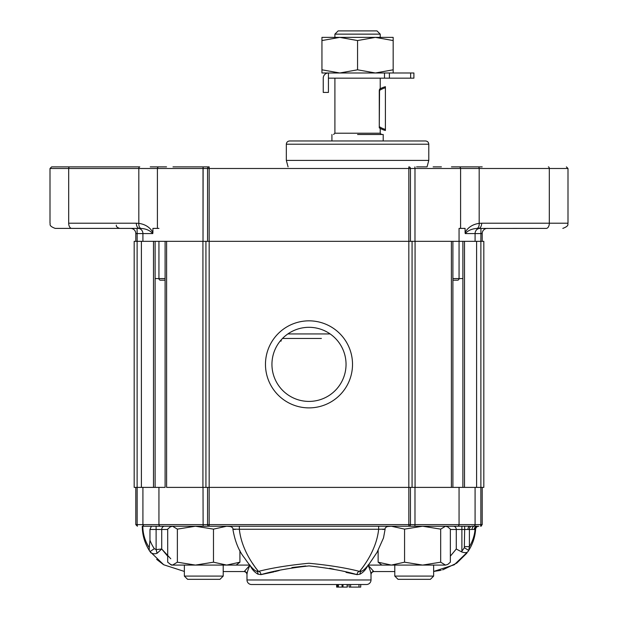 <?xml version="1.0" encoding="UTF-8"?>
<svg xmlns="http://www.w3.org/2000/svg" width="618" height="618" viewBox="0 0 618 618"><rect width="100%" height="100%" fill="white"/><g stroke="black" fill="none" stroke-linecap="round" stroke-linejoin="round"><path stroke-width="0.93" d="M416.594 166.875L427.053 166.875L428.784 160.402L428.784 144.21L286.335 144.21C286.528 142.248 287.609 141.167 289.572 140.974L425.547 140.974C427.517 141.167 428.598 142.248 428.784 144.21L286.335 144.21C286.528 142.248 287.609 141.167 289.572 140.974L425.547 140.974C427.517 141.167 428.598 142.248 428.784 144.21L428.784 160.402L286.335 160.402L428.784 160.402L427.053 166.875L416.594 166.875M51.618 166.875L139.768 166.875A1.622 0.95 90 0 0 138.818 168.49L138.818 223.353C145.3 224.311 149.996 227.347 152.909 232.468L152.777 233.565C149.919 230.429 146.01 228.73 141.058 228.459C146.018 228.73 149.927 230.437 152.777 233.565C149.919 230.429 146.01 228.73 141.058 228.459L139.374 228.39A5.183 3.044 -90 0 1 136.331 223.206L138.818 223.353C145.3 224.311 149.996 227.347 152.909 232.468L152.777 233.565C149.927 230.437 146.018 228.73 141.058 228.459L139.374 228.39A5.183 3.044 -90 0 1 136.331 223.206L138.818 223.353A5.183 3.028 -83.4 0 0 141.058 228.459A5.183 3.028 -83.4 0 1 138.818 223.353L138.818 168.49L203.021 168.49L203.021 241.337L203.121 166.875L203.021 168.49L207.563 168.49L157.405 168.49L157.405 228.39L157.405 168.49L68.683 168.49L68.683 223.206L136.331 223.206L68.683 223.206A5.183 3.044 -90 0 0 71.727 228.39L139.374 228.39L71.727 228.39A5.183 3.044 -90 0 1 68.683 223.206L68.683 168.49L138.818 168.49A1.622 0.95 90 0 1 139.768 166.875L69.633 166.875A1.622 0.95 90 0 0 68.683 168.49L50.004 168.49L68.683 168.49A1.622 0.95 90 0 1 69.633 166.875L51.618 166.875L50.004 168.49L51.618 166.875M441.406 166.875L433.141 166.875L441.406 166.875M451.449 166.875L482.202 166.875L451.449 166.875M150.236 166.875L166.551 166.875L150.236 166.875M165.099 487.386L165.099 241.337L155.118 241.337L155.118 487.386L153.488 487.386L153.488 241.337L165.099 241.337L165.099 487.386L153.488 487.386L153.488 241.337L141.398 241.337L141.398 487.386L153.488 487.386L141.398 487.386L141.398 241.337L137.119 241.337L137.119 487.386L141.398 487.386L137.119 487.386L137.119 241.337L134.176 241.337L134.176 487.386L137.119 487.386L134.176 487.386L134.176 241.337L209.17 241.337L209.17 168.49L207.555 168.49L209.17 168.49L209.17 166.875L172.986 166.875L209.17 166.875L209.17 168.49L408.83 168.49L408.83 166.875L408.83 241.337L483.824 241.337L483.824 487.386L483.824 241.337L459.058 241.337L462.882 241.337L462.882 487.386L483.824 487.386L480.881 487.386L480.881 241.337L480.881 487.386L476.602 487.386L476.602 241.337L476.602 487.386L464.512 487.386L464.512 241.337L464.512 487.386L452.901 487.386L452.901 241.337L412.067 241.337L412.067 487.386L452.901 487.386L452.901 241.337M482.202 241.337L482.202 233.565A5.183 5.183 0 0 1 487.386 228.39A5.183 5.183 0 0 0 482.202 233.565L482.202 241.337M465.091 232.468L465.223 233.565L475.08 233.565L475.08 241.337L475.08 233.565L482.202 233.565L475.08 233.565A5.183 4.867 -90 0 1 479.947 228.39A5.183 4.867 -90 0 0 475.08 233.565L465.223 233.565C468.073 230.437 471.982 228.73 476.941 228.459L546.273 228.39A5.183 3.044 -90 0 0 549.317 223.206L567.996 223.206L567.996 168.49L566.382 166.875L567.996 168.49L549.317 168.49A1.622 0.95 -90 0 0 548.367 166.875A1.622 0.95 -90 0 1 549.317 168.49L549.317 223.206L567.996 223.206C567.278 223.932 569.989 225.709 562.82 228.39C569.989 225.709 567.278 223.932 567.996 223.206L567.996 168.49L549.317 168.49L549.317 223.206L481.669 223.206L549.317 223.206A5.183 3.044 -90 0 1 546.273 228.39L476.941 228.459C471.982 228.73 468.073 230.437 465.223 233.565L465.091 232.468C468.004 227.347 472.7 224.311 479.182 223.353L481.669 223.206A5.183 3.044 -90 0 1 478.626 228.39L476.941 228.459L478.626 228.39A5.183 3.044 -90 0 0 481.669 223.206L479.182 223.353C472.7 224.311 468.004 227.347 465.091 232.468L465.091 228.39L465.091 232.468M459.058 228.39L465.091 228.39L459.058 228.39L459.058 241.337L459.058 228.39M152.909 228.39L158.942 228.39L152.909 228.39L152.909 232.468L152.909 228.39M135.798 241.337L135.798 233.565L137.142 233.565L137.142 241.337L137.142 233.565L152.777 233.565L137.142 233.565L137.057 228.39L137.142 233.565L135.798 233.565A5.183 5.183 0 0 0 130.614 228.39A5.183 5.183 0 0 1 135.798 233.565L135.798 241.337M71.047 228.39L55.18 228.39L71.047 228.39M288.073 166.875L286.335 160.402L286.335 144.21L286.335 160.402L288.073 166.875M357.559 134.5L383.206 134.5L357.559 134.5M383.206 140.974L383.206 134.5L383.206 140.974M321.947 40.556L339.753 37.374L357.559 40.556L357.559 69.803L339.753 72.986L321.947 69.803L321.947 40.556L339.753 37.374L375.365 37.374L393.172 40.556L393.172 69.803L375.365 72.986L357.559 69.803L339.753 72.986L413.898 72.986L413.898 78.169L410.653 78.169L413.898 78.169L413.898 72.986L413.898 78.169L413.898 72.986L375.365 72.986L357.559 69.803L357.559 40.556L375.365 37.374L393.172 37.374L393.172 69.803L375.365 72.986L339.753 72.986L321.947 69.803L321.947 72.986L339.753 72.986L321.947 72.986L321.947 37.374L339.753 37.374L357.559 40.556L375.365 37.374L393.172 40.556L393.172 37.374L321.947 37.374L321.947 40.556M393.172 72.986L393.172 69.803L393.172 72.986M381.522 134.5L380.224 133.202L380.224 128.413L380.224 133.202L334.902 133.202L333.604 134.5L334.902 133.202L334.902 78.169L334.902 133.202L380.224 133.202L381.522 134.5M379.282 127.856L379.56 128.026A22.665 22.665 0 0 1 379.282 127.856L379.56 128.026A22.665 22.665 0 0 1 379.282 127.856L379.282 126.62L379.282 127.856M379.56 89.17L379.282 90.576A21.63 21.63 0 0 1 385.408 87.771L385.408 130.498A22.665 22.665 0 0 1 379.56 128.026L379.56 128.026A22.665 22.665 0 0 0 385.408 130.498L385.408 129.425A21.63 21.63 0 0 1 379.282 126.62L379.282 90.576A21.63 21.63 0 0 1 385.408 87.771L385.408 129.425A21.63 21.63 0 0 1 379.282 126.62L379.56 89.17A22.665 22.665 0 0 1 385.408 86.698L385.408 87.771L385.408 86.698A22.665 22.665 0 0 0 379.56 89.17L379.56 89.17M376.988 30.9L338.139 30.9L334.902 34.137L380.224 34.137L334.902 34.137L334.902 37.374L334.902 34.137L338.139 30.9L376.988 30.9L380.224 34.137L380.224 37.374L380.224 34.137L376.988 30.9M328.428 72.986L384.504 72.986L328.428 72.986L328.428 78.169L410.653 78.169L410.653 72.986L410.653 78.169L389.41 78.169L389.41 72.986L389.41 78.169L384.504 78.169L384.504 72.986L384.504 78.169L328.428 78.169L328.428 72.986A5.183 5.183 0 0 0 323.245 78.169A5.183 5.183 0 0 1 328.428 72.986M380.224 88.791L380.224 78.169L380.224 88.791M328.428 92.414L323.245 92.414L323.245 78.169L323.245 92.414L328.428 92.414L328.428 78.169L328.428 92.414M271.943 364.357A37.057 37.057 0 0 0 327.525 396.447A37.057 37.057 0 0 0 327.525 332.275A37.057 37.057 0 0 0 271.943 364.357A37.057 37.057 0 0 0 327.525 396.447A37.057 37.057 0 0 0 327.525 332.275A37.057 37.057 0 0 0 271.943 364.357M265.47 364.357A43.53 43.53 0 0 0 330.761 402.055A43.53 43.53 0 0 0 330.761 326.667A43.53 43.53 0 0 0 265.47 364.357A43.53 43.53 0 0 0 330.761 402.055A43.53 43.53 0 0 0 330.761 326.667A43.53 43.53 0 0 0 265.47 364.357M165.099 241.337L205.933 241.337L205.933 487.386L166.605 487.386L452.901 487.386M408.83 526.235A1.622 1.622 0 0 0 410.445 524.62L410.445 487.386L410.445 524.62L408.83 524.62L408.83 526.235A1.622 1.615 90 0 0 410.437 524.62L414.979 524.62L414.879 526.235L408.83 526.235L469.966 526.235L209.17 526.235L209.17 241.337L412.067 241.337L412.067 487.386L408.83 487.386L408.83 241.337L205.933 241.337L205.933 487.386L408.83 487.386L408.83 524.62L207.563 524.62A1.622 1.622 0 0 0 209.17 526.235L195.427 526.235L213.48 529.124L226.675 526.235L231.109 526.582M398.031 579.329L394.794 576.092L398.031 579.329L430.406 579.329L433.643 576.092L433.643 565.084M394.794 565.084L394.794 576.092L433.643 576.092M203.021 487.386L203.121 526.235L209.17 526.235L160.464 526.235A1.622 1.522 -90 0 1 158.942 524.62L142.92 524.62A1.622 1.522 -90 0 0 144.442 526.235L142.271 526.235C142.325 534.972 144.666 543.044 149.286 550.46A45.323 45.323 0 0 0 150.027 551.596L154.322 548.691L156.115 549.595L161.723 549.008L167.694 556.215M475.08 487.386L475.08 524.62L459.058 524.62A1.622 1.522 -90 0 1 457.536 526.235L461.885 526.235L461.885 551.156A40.147 40.147 0 0 0 464.334 547.687L464.659 529.471L456.277 529.471L456.277 549.008L450.352 556.169M156.115 526.235L164.527 526.235A3.237 2.804 -90 0 0 161.723 529.471L149.965 529.471L151.395 526.235L156.115 526.235L156.115 549.595L157.08 553.295C154.06 554.331 151.711 553.767 150.027 551.596L163.77 564.79L184.357 571.441M151.395 526.235L142.82 526.235C142.882 533.998 145.021 541.129 149.247 547.641L149.286 550.46L148.644 549.41M447.756 564.427L445.516 565.084L447.756 564.427L450.352 562.195L450.352 529.124L447.756 526.891L445.516 526.235L440.673 529.124L422.619 526.235L404.566 529.124L391.349 526.235M177.374 529.124L177.374 562.195L195.427 565.084L213.48 562.195L226.698 565.084L236.176 565.084L239.915 562.195L226.698 565.084L171.433 565.084L167.694 562.195L167.694 529.124L170.29 526.899L172.53 526.235L177.374 529.124L195.427 526.235M223.206 576.092L184.357 576.092L187.594 579.329L219.969 579.329L223.206 576.092L223.206 565.084M239.915 562.195L239.915 550.553M213.48 562.195L213.48 529.124M177.374 562.195L172.53 565.084L170.29 564.427M368.197 565.084L391.349 565.084L404.566 562.195L422.619 565.084L445.516 565.084L440.673 562.195L422.619 565.084L391.349 565.084L378.131 562.195L378.131 550.468M391.349 565.084L381.862 565.084L378.131 562.195M386.853 526.598L391.325 526.235M404.566 562.195L404.566 529.124M440.673 562.195L440.673 529.124M350.599 584.512L350.599 587.1L358.988 587.1L358.988 584.512M350.599 587.1L349.077 587.1L349.077 584.512M360.727 584.512L360.727 587.1L358.988 587.1M336.856 587.1L336.856 584.512L336.856 587.1L347.339 587.1L347.339 584.512M337.436 587.1L337.436 584.512M338.432 587.1L338.432 584.512M336.64 584.512L336.64 587.1L337.096 587.1M336.825 587.1L336.825 584.512M246.991 574.454L246.991 579.978L371.009 579.978A4.535 4.535 0 0 1 366.482 584.512L251.518 584.512A4.535 4.535 0 0 1 246.991 579.978L246.991 574.454A3.237 3.19 -0 0 0 244.404 571.333L249.989 565.084C248.081 569.387 247.076 572.507 246.991 574.454L246.991 574.794A3.237 3.237 0 0 0 243.755 571.557L223.206 571.557M256.424 571.14L258.44 571.403L257.49 570.383M256.061 568.529L252.345 563.052M170.777 558.78L161.723 549.008L157.08 553.295M156.663 559.367L163.322 564.512M368.011 565.084L373.596 571.333A3.237 3.19 180 0 0 371.009 574.454L371.009 579.978L371.009 574.454C370.924 572.507 369.919 569.387 368.011 565.084C366.335 569.054 363.685 572.083 360.062 574.161L357.049 574.632C344.55 570.97 328.544 568.066 309.031 565.903C289.479 568.058 273.45 570.962 260.95 574.632L257.938 574.161C254.315 572.083 251.665 569.054 249.989 565.084M149.247 547.641L149.965 540.232A40.147 40.147 0 0 0 154.322 548.691M257.938 574.161A3.237 2.596 112.4 0 0 256.624 571.217M229.657 526.235C232.159 527.038 233.233 528.035 232.886 529.224C234.948 541.399 238.88 551.055 244.674 558.185C250.282 566.474 254.353 570.847 256.887 571.302L256.833 571.287M273.998 571.859L260.95 574.632A3.237 2.503 84.2 0 0 258.44 571.403C271.966 567.919 288.791 565.207 308.915 563.253C329.077 565.176 345.956 567.888 359.56 571.403L361.576 571.14M346.026 572.384L357.049 574.632A3.237 2.503 95.8 0 1 359.56 571.403C361.167 569.302 376.339 551.72 378.649 529.255C385.284 529.085 386.659 529.163 382.781 529.471M388.336 526.235C385.848 527.03 384.775 528.027 385.114 529.224L383.5 537.938L377.042 552.368L369.973 562.828C366.134 568.05 363.183 570.877 361.113 571.302L361.159 571.287M360.062 574.161A3.237 2.596 67.6 0 1 361.375 571.217M371.009 574.794A3.237 3.237 0 0 1 374.245 571.557L394.794 571.557M275.049 571.588L279.313 570.46M291.905 567.571L305.763 565.964M329.711 568.297L334.044 569.294M364.025 565.547L361.939 568.529M360.796 570.035L359.56 571.403M150.939 552.894L149.618 550.978C144.782 543.438 142.333 535.196 142.271 526.235M456.277 549.008L461.607 551.882L461.885 551.156L461.607 551.882C464.736 552.994 466.86 552.894 467.973 551.596A45.323 45.323 0 0 0 468.714 550.46A45.323 45.323 0 0 1 467.973 551.596L454.23 564.79L433.643 571.441L441.136 570.275M442.635 569.881L456.779 563.098L466.884 553.133M475.327 526.173L471.619 526.188A3.237 2.959 -92.4 0 0 469.394 529.332L469.394 546.629L468.714 550.46C472.778 543.964 475.08 536.895 475.628 529.255L475.041 529.471C474.5 535.636 472.615 541.353 469.394 546.629L464.659 546.629M239.351 526.235L239.351 529.255C241.684 551.774 256.856 569.34 258.44 571.403M378.649 526.235L378.649 529.255L239.351 529.255C232.723 529.085 231.341 529.163 235.219 529.471M469.711 548.799L468.714 550.46L464.334 547.687M469.966 526.235A3.237 2.039 -90 0 0 467.926 529.471L464.659 529.471L464.659 526.235M480.858 487.386L480.858 524.62L475.08 524.62A1.622 1.522 90 0 1 474.068 526.142L477.196 526.235A3.237 2.959 -90 0 0 474.238 529.471L467.926 529.471M474.238 529.471L475.041 529.471A3.237 2.959 -90 0 1 478.008 526.235L478.857 526.235A3.237 3.237 0 0 0 475.628 529.255M135.798 487.386L135.798 524.62L137.412 526.235L137.142 524.62L142.92 524.62L142.92 487.386M209.17 526.235A1.622 1.615 90 0 1 207.563 524.62L207.555 487.386L207.563 524.62L158.942 524.62L158.942 487.386M482.202 524.62L480.588 526.235L481.53 525.933L480.588 526.235L480.858 524.62L482.202 524.62L482.202 487.386L482.202 524.62M349.077 587.1L348.969 584.512M342.975 587.1L342.975 584.512M347.161 587.1L347.161 584.512M371.009 579.978A4.535 4.535 0 0 1 366.482 584.512M149.965 529.471L149.965 540.232M462.882 278.571L459.058 278.571A1.622 1.522 90 0 1 457.536 280.186L452.901 280.186M165.099 280.186L160.464 280.186A1.622 1.522 90 0 1 158.942 278.571L155.118 278.571M280.201 341.051L281.175 341.051L281.175 339.892M282.503 338.463L321.406 338.463M209.17 487.386L209.17 168.49L410.445 168.49L410.445 241.337L410.445 168.49L414.979 168.49L414.979 241.337L414.979 168.49L479.182 168.49L479.182 223.353A5.183 3.028 -96.6 0 1 476.941 228.459A5.183 3.028 -96.6 0 0 479.182 223.353L479.182 168.49L549.317 168.49L479.182 168.49A1.622 0.95 -90 0 0 478.232 166.875A1.622 0.95 -90 0 1 479.182 168.49L414.979 168.49L414.879 166.875L414.979 168.49L408.83 168.49L408.83 487.386M460.595 168.49A1.622 1.568 -90 0 0 459.027 166.875A1.622 1.568 -90 0 1 460.595 168.49L460.595 228.39L460.595 168.49M158.973 166.875A1.622 1.568 90 0 0 157.405 168.49A1.622 1.568 90 0 1 158.973 166.875M480.858 241.337L480.943 228.39L480.858 241.337M142.92 241.337L142.92 233.565A5.183 4.867 -90 0 0 138.053 228.39A5.183 4.867 -90 0 1 142.92 233.565L142.92 241.337M158.942 241.337L158.942 278.571L165.099 278.571M130.614 228.39A5.183 5.183 0 0 1 135.798 233.565A5.183 5.183 0 0 0 130.614 228.39M166.605 487.386L166.605 241.337L166.605 487.386M202.928 487.386L202.928 241.337L202.928 487.386M415.072 487.386L415.072 241.337L415.072 487.386M451.395 487.386L451.395 241.337L451.395 487.386M226.698 565.084L249.803 565.084M167.694 529.471L161.723 529.471L161.723 549.008M453.473 526.235A3.237 2.804 -90 0 1 456.277 529.471L450.352 529.471M135.798 524.62L137.142 524.62L137.142 487.386M342.063 587.1L342.063 584.512M336.949 587.1L336.949 584.512M474.068 526.142A3.237 2.959 -93.4 0 0 472.121 529.193M459.058 487.386L459.058 524.62L414.979 524.62L414.979 487.386M462.882 487.386L462.882 241.337M155.118 487.386L155.118 241.337M287.864 333.929L330.136 333.929M459.058 241.337L459.058 278.571L452.901 278.571M410.445 168.49A1.622 1.622 0 0 0 408.83 166.875A1.622 1.622 0 0 1 410.445 168.49M209.17 166.875A1.622 1.622 0 0 0 207.555 168.49L207.555 241.337L207.555 168.49A1.622 1.622 0 0 1 209.17 166.875M50.004 223.206L50.004 168.49L50.004 223.206C50.722 223.932 48.011 225.709 55.18 228.39C48.011 225.709 50.722 223.932 50.004 223.206M116.369 225.153C115.96 226.366 117.034 227.439 119.606 228.39C117.034 227.439 115.96 226.366 116.369 225.153M331.92 140.974L331.92 134.5L331.92 140.974M446.613 526.235L447.756 526.891M184.357 576.092L184.357 565.084M171.433 526.235L170.282 526.899"/></g></svg>
